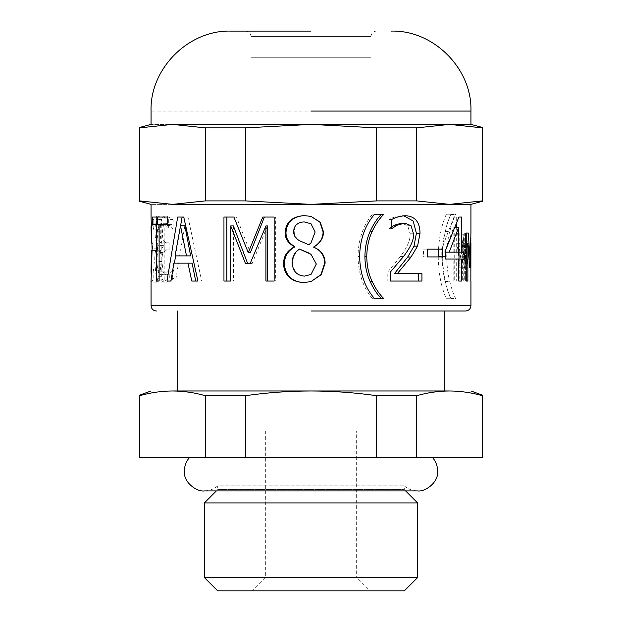 <?xml version="1.0" encoding="UTF-8"?>
<svg xmlns="http://www.w3.org/2000/svg" width="622" height="622" viewBox="0 0 622 622"><rect width="100%" height="100%" fill="white"/><g stroke="black" fill="none" stroke-linecap="round" stroke-linejoin="round"><path stroke-width="0.47" stroke-dasharray="3.11 2.33" d="M454.239 233.025L454.239 281.035L456.96 281.035L456.96 243.288L460.249 267.818L461.664 267.818L463.755 243.288L463.755 281.035L464.712 281.035L464.712 233.025L463.413 233.025L460.886 259.677L457.567 233.025L454.239 233.025L459.176 233.025L459.176 281.035L461.998 281.035L461.998 243.288L465.396 267.818L466.858 267.818L469.019 243.288L469.019 281.035L470.014 281.035L470.014 233.025L468.669 233.025L466.057 259.677L462.62 233.025L459.176 233.025M454.239 281.035L459.176 281.035M457.567 233.025L462.62 233.025M460.886 259.677L466.057 259.677M463.413 233.025L468.669 233.025M464.712 233.025L470.014 233.025M464.712 281.035L470.014 281.035M463.755 281.035L469.019 281.035M463.755 243.288L469.019 243.288M461.664 267.818L466.858 267.818M460.249 267.818L465.396 267.818M456.96 243.288L461.998 243.288M456.96 281.035L461.998 281.035M442.615 256.925L423.528 256.925L423.528 249.15L442.615 249.15M423.528 249.15L427.407 249.15M423.528 256.925L427.407 256.925M383.517 298.715L372.485 298.715C363.225 287.737 358.389 273.657 357.992 256.458C358.326 239.47 363.162 225.389 372.485 214.209L383.517 214.209M372.485 214.209L374.607 214.209M372.485 298.715L374.607 298.715M262.756 217.055L275.375 217.055L275.375 281.035L265.928 281.035M223.959 217.055L236.484 217.055L250.363 252.672M233.39 225.926L233.39 281.035L223.959 281.035M267.429 225.926L252.213 263.409L245.418 263.409M275.375 281.035L274.147 281.035M275.375 217.055L274.147 217.055M236.484 217.055L233.919 217.055M233.39 281.035L230.715 281.035M252.213 263.409L250.184 263.409M184.874 225.77L179.61 255.891L190.643 255.891M179.61 255.891L175.077 255.891M192.074 263.145L178.428 263.145L175.629 281.035L171.812 281.035L174.448 263.145M201.699 281.035L197.928 281.035L201.699 281.035L187.984 217.055L183.747 217.055L187.984 217.055M175.575 255.891L180.574 225.77M171.812 281.035L167.007 281.035M175.629 281.035L170.964 281.035M178.428 263.145L173.865 263.145M195.736 281.035L191.763 281.035M182.122 217.055L177.682 217.055M156.744 215.92L156.386 217.521L157.389 248.784L156.386 280.258L156.752 282.178L159.069 278.283L158.96 268.852C158.097 272.755 157.366 274.8 156.76 274.971L156.76 223.127C157.319 223.228 158.042 225.304 158.929 229.347L159.045 219.854L156.744 215.92L151.418 215.92L151.06 217.101M157.778 243.031L151.325 243.031L157.778 243.031L157.778 250.448L152.499 250.448L152.499 243.031M152.499 250.448L157.778 250.448M159.045 219.854L153.805 219.854L151.418 215.92M159.045 229.347L153.805 229.347L153.805 219.854M158.929 229.347L153.805 229.347M156.76 223.127L151.441 223.127C152.017 223.228 152.771 225.304 153.688 229.347M156.76 274.971L151.286 274.831M158.96 268.852L153.72 268.852C152.825 272.755 152.063 274.8 151.441 274.971M159.069 268.852L153.72 268.852M159.069 278.283L153.828 278.283L153.828 268.852M156.752 282.178L151.426 282.178L153.828 278.283M151.06 280.685L151.426 282.178M163.384 246.04L160.966 250.184C160.274 252.454 159.916 256.373 159.885 261.955L161.323 276.316C162.28 280.172 164.021 282.124 166.548 282.178L174.059 278.547L173.779 269.007C171.485 272.444 169.091 274.364 166.595 274.761C165.079 274.846 163.881 273.657 163.011 271.184L161.93 261.543C161.93 257.236 162.334 254.211 163.143 252.47L166.688 249.927L169.137 249.927L169.137 242.774L166.976 242.774C163.874 242.689 162.326 239.143 162.35 232.146L163.415 225.304L166.261 223.329L170.109 225.506L173.118 229.036L173.118 219.597L166.191 215.92C164.107 215.834 162.622 217.024 161.743 219.496C160.709 222.171 160.212 226.097 160.243 231.26C160.227 238.607 161.277 243.326 163.384 245.418L163.384 246.04L158.291 246.04L155.788 250.184C155.08 252.454 154.707 256.373 154.676 261.955L156.161 276.316C157.148 280.172 158.952 282.124 161.565 282.178L169.34 278.547L169.052 269.007C166.68 272.444 164.2 274.364 161.619 274.761C160.041 274.846 158.804 273.657 157.91 271.184L156.791 261.543C156.791 257.236 157.203 254.211 158.05 252.47L161.712 249.927L164.239 249.927L164.239 242.774L162.015 242.774C158.797 242.689 157.203 239.143 157.226 232.146L158.322 225.304L161.269 223.329L165.25 225.506L168.36 229.036L168.36 219.597L161.199 215.92C159.038 215.834 157.506 217.024 156.596 219.496C155.531 222.171 155.01 226.097 155.049 231.26C155.034 238.607 156.114 243.326 158.291 245.418L158.291 246.04M160.966 250.184L155.788 250.184M163.384 245.418L158.291 245.418M166.191 215.92L161.199 215.92M173.118 219.597L168.36 219.597M173.118 229.036L168.36 229.036M172.869 229.036L168.103 229.036M166.261 223.329L161.269 223.329M163.415 225.304L158.322 225.304M166.976 242.774L162.015 242.774M169.137 242.774L164.239 242.774M169.137 249.927L164.239 249.927M166.688 249.927L161.712 249.927M163.143 252.47L158.05 252.47M166.595 274.761L161.619 274.761M173.779 269.007L169.052 269.007M174.059 269.007L169.34 269.007M174.059 278.547L169.34 278.547M166.548 282.178L161.565 282.178M161.813 224.628L159.115 224.628L164.177 224.628L164.177 281.035L161.813 281.035L161.813 224.628L152.437 224.628M171.983 224.628L167.194 224.628L171.983 224.628L171.983 217.055L167.194 217.055M152.437 217.055L171.983 217.055M161.813 281.035L164.177 281.035M311 242.852L314.996 231.99L311 223.764M304.469 221.93C298.055 222.171 294.641 225.351 294.229 231.47C294.229 235.513 296.189 238.623 300.115 240.8L299.742 240.8M300.115 240.8L308.831 244.796M311 274.465L316.147 264.031L311 254.336M299.82 249.049C295.209 252.229 292.861 256.785 292.783 262.733C293.327 271.06 297.269 275.523 304.625 276.106M311 281.587L304.407 282.489M304.415 215.609L311 216.409M394.441 273.618L421.941 273.618M391.619 226.875L388.929 228.671L388.929 219.543C392.622 217.405 397.038 216.122 402.177 215.71L403.756 215.772M421.941 281.035L387.801 281.035L387.801 271.962L400.381 256.567C407.418 247.027 410.652 239.423 410.077 233.755L407.705 225.716L401.688 223.127M402.177 215.71L405.319 215.71M388.929 219.543L391.619 219.543M388.929 228.671L391.619 228.671M389.318 228.671L392.015 228.671M387.801 271.962L390.453 271.962M387.801 281.035L390.453 281.035M453.827 252.159L453.827 227.17L444.598 252.159L464.09 252.159M444.598 252.159L445.694 252.159M453.827 227.17L455.327 227.17M464.09 259.055L456.688 259.055L456.688 281.035L453.827 281.035L453.827 259.055L441.2 259.055L441.2 250.028L453.959 217.055L456.688 217.055L456.688 223.453M456.688 227.17L456.688 252.159M456.688 217.055L461.711 217.055M453.959 217.055L458.888 217.055M441.2 250.028L445.694 250.028M441.2 259.055L445.694 259.055M453.827 259.055L456.688 259.055M453.827 281.035L458.756 281.035M456.688 281.035L461.711 281.035M465.52 233.025L465.59 281.035L465.59 243.288L465.023 267.818L464.409 267.818L462.644 243.288L462.644 281.035L461.05 281.035L461.05 233.025L463.04 233.025L464.782 259.677L465.52 233.025L470.846 233.025L470.846 235.582M465.52 281.035L470.94 281.035L465.59 281.035L465.614 233.025M470.846 243.288L470.846 281.035M465.551 233.025L470.885 233.025M464.782 259.677L469.182 259.677M463.04 233.025L461.05 233.025M461.05 281.035L462.644 281.035M462.644 243.288L466.228 243.288M464.409 267.818L469.696 267.818M465.023 267.818L470.333 267.818M465.59 243.288L470.924 243.288M446.363 214.209C441.293 225.281 438.58 239.369 438.215 256.458C438.557 273.486 441.278 287.566 446.363 298.715L450.709 298.715L450.709 298.296C448.726 294.183 446.868 288.585 445.111 281.502C443.284 274.224 442.32 265.882 442.226 256.458C442.335 246.934 443.299 238.591 445.111 231.415C446.915 224.231 448.773 218.633 450.709 214.621L450.709 214.209L446.363 214.209L451.028 214.209C445.787 225.281 442.973 239.369 442.6 256.458C442.957 273.486 445.764 287.566 451.028 298.715L455.522 298.715L455.522 298.296C453.477 294.183 451.549 288.585 449.737 281.502C447.84 274.224 446.853 265.882 446.752 256.458C446.868 246.934 447.863 238.591 449.737 231.415C451.595 224.231 453.531 218.633 455.522 214.621L455.522 214.209L451.028 214.209M450.709 214.209L455.522 214.209M450.709 214.621L455.522 214.621M450.709 298.296L455.522 298.296M450.709 298.715L455.522 298.715M446.363 298.715L451.028 298.715M172.488 204.374C144.203 204.374 144.203 204.374 172.488 204.374L205.33 200.898L245.317 200.898L311 204.374L172.488 204.374L139.639 200.898L139.639 127.875L172.488 124.4C144.203 124.4 144.203 124.4 172.488 124.4L205.33 127.875L205.33 200.898M470.94 204.374L311 204.374L376.683 200.898L416.67 200.898L449.512 204.374L482.361 200.898L482.361 127.875L449.512 124.4L416.67 127.875L416.67 200.898M444.901 311C472.238 311 472.238 311 444.901 311L156.386 311M177.713 311L444.287 311L177.713 311M416.67 127.875L376.683 127.875L376.683 200.898M376.683 127.875L311 124.4L245.317 127.875L245.317 200.898M245.317 127.875L205.33 127.875M470.94 124.4L172.488 124.4M205.33 457.613L139.639 457.613L139.639 395.693C150.532 392.599 161.479 391.028 172.488 390.974C144.203 390.974 144.203 390.974 172.488 390.974C183.49 391.028 194.437 392.599 205.33 395.693L205.33 457.613L482.361 457.613L482.361 395.693C471.468 392.599 460.521 391.028 449.512 390.974C438.51 391.028 427.563 392.599 416.67 395.693L376.683 395.693C354.905 392.599 333.011 391.028 311 390.974C288.989 391.028 267.095 392.599 245.317 395.693L205.33 395.693M416.67 457.613L416.67 395.693M376.683 457.613L376.683 395.693M245.317 457.613L245.317 395.693M449.512 390.974C477.797 390.974 477.797 390.974 449.512 390.974L172.488 390.974M356.32 430.96L265.68 430.96L356.32 430.96L356.32 577.574L265.68 577.574L356.32 577.574L369.647 590.9L252.353 590.9L369.647 590.9M404.3 590.9L217.7 590.9M417.626 577.574L204.374 577.574M417.626 502.934L204.374 502.934M405.63 490.937L404.3 489.6L404.3 485.844C407.908 489.094 412.347 490.789 417.626 490.937L204.374 490.937C209.653 490.789 214.092 489.094 217.7 485.844L404.3 485.844L217.7 485.844L217.7 489.6L404.3 489.6L217.7 489.6L216.37 490.937M189.469 457.613L432.531 457.613L189.469 457.613M432.531 457.613L311 457.613M177.713 390.974L444.287 390.974L177.713 390.974M390.974 31.1L231.026 31.1M245.69 31.1L376.31 31.1L245.69 31.1C248.909 31.434 250.682 33.215 251.024 36.434L370.976 36.434L370.976 57.76L251.024 57.76L370.976 57.76M251.024 57.76L251.024 36.434L370.976 36.434C371.318 33.215 373.091 31.434 376.31 31.1L311 31.1M357.992 256.458L359.609 256.458M157.389 248.784L152.095 248.784M160.243 231.26L155.049 231.26M161.743 219.496L156.596 219.496M170.109 225.506L165.25 225.506M162.35 232.146L157.226 232.146M161.93 261.543L156.791 261.543M163.011 271.184L157.91 271.184M161.323 276.316L156.161 276.316M159.885 261.955L154.676 261.955M294.229 231.47L293.646 231.47M292.783 262.733L292.153 262.733M407.705 225.716L411.041 225.716M410.077 233.755L413.49 233.755M400.381 256.567L403.468 256.567M438.215 256.458L442.6 256.458M445.111 231.415L449.737 231.415M442.226 256.458L446.752 256.458M445.111 281.502L449.737 281.502M151.06 305.666L470.94 305.666M470.94 111.074L151.06 111.074M156.386 217.521L156.386 226.136M156.386 271.752L156.386 280.258M265.68 430.96L265.68 577.574L252.353 590.9"/><path stroke-width="0.93" d="M438.23 249.15L438.23 256.925M442.615 249.15L442.615 256.925L427.407 256.925L427.407 249.15L442.615 249.15M381.099 214.209L381.099 214.621C377.056 218.703 373.394 224.301 370.129 231.415C366.848 238.591 365.106 246.934 364.904 256.458C365.044 266.053 366.786 274.395 370.129 281.502C373.425 288.655 377.08 294.253 381.099 298.296L381.099 298.715M383.517 298.296L383.517 298.715L374.607 298.715C365.021 287.737 360.029 273.657 359.609 256.458C359.959 239.47 364.958 225.389 374.607 214.209L383.517 214.209L383.517 214.621C379.334 218.703 375.548 224.301 372.174 231.415C368.768 238.591 366.972 246.934 366.762 256.458C366.902 266.053 368.706 274.395 372.174 281.502C375.579 288.655 379.366 294.253 383.517 298.296L381.099 298.296M381.099 214.621L383.517 214.621M247.61 263.409L233.39 225.926L230.715 225.926L230.715 281.035L223.959 281.035L223.959 217.055L233.919 217.055L248.271 252.672L250.363 252.672L264.366 217.055M226.859 281.035L226.859 217.055M267.429 281.035L267.429 225.926L265.928 225.926L250.184 263.409L245.418 263.409L230.715 225.926M248.271 252.672L262.756 217.055L274.147 217.055L274.147 281.035L265.928 281.035L265.928 225.926M180.52 225.77L184.874 225.77L190.643 255.891L186.499 255.891L180.52 225.77L175.077 255.891L186.499 255.891M195.736 281.035L192.074 263.145L173.865 263.145L170.964 281.035L167.007 281.035L177.682 217.055L183.747 217.055L197.928 281.035L195.736 281.035M180.574 225.77L182.122 217.055L183.747 217.055M174.448 263.145L175.575 255.891M197.928 281.035L191.763 281.035L187.976 263.145M151.06 217.101L152.095 248.784L151.06 280.685M152.063 243.031L151.325 243.031L151.333 223.174M151.06 226.136L151.325 243.031M151.356 250.448L151.06 271.752L151.356 250.448L152.095 250.448M151.286 274.831L151.053 271.752M167.194 224.628L152.437 224.628L152.437 217.055L167.194 217.055L167.194 224.628L164.177 224.628M157.724 224.628L157.724 217.055M159.115 224.628L159.115 281.035L156.666 281.035L156.666 224.628M159.115 281.035L156.666 281.035M308.753 244.796L311 242.852L315.129 231.99L311 223.764L304.244 221.93C297.604 222.171 294.074 225.351 293.646 231.47C293.646 235.513 295.675 238.623 299.742 240.8L308.753 244.796L311 242.852M311 223.764L304.244 221.93M304.399 276.106L311 274.465L316.326 264.031L311 254.336L299.431 249.049C294.665 252.229 292.239 256.785 292.153 262.733C292.713 271.06 296.795 275.523 304.399 276.106L311 274.465M311 254.336L308.807 253.037M308.877 253.037L299.431 249.049M324.645 263.199L320.983 274.597L311 281.587L304.298 282.489C297.845 282.419 292.752 280.584 289.02 276.992C285.428 273.377 283.624 268.836 283.593 263.355C283.663 256.132 287.24 250.635 294.323 246.872L294.323 246.607C288.126 243.311 285.063 238.591 285.125 232.457C285.918 222.031 292.309 216.417 304.298 215.609L311 216.409L319.933 222.194L323.098 231.882C323.005 238.195 319.871 243.225 313.69 246.973L313.69 247.229C320.952 250.339 324.606 255.665 324.645 263.199L325.119 263.199L321.325 274.597L311 281.587M304.523 282.489C298.28 282.419 293.359 280.584 289.751 276.992C286.283 273.377 284.534 268.836 284.503 263.355C284.573 256.132 288.033 250.635 294.875 246.872L294.875 246.607C288.888 243.311 285.926 238.591 285.988 232.457C286.75 222.031 292.931 216.417 304.523 215.609M313.69 247.229L313.783 247.229C321.294 250.339 325.073 255.665 325.119 263.199M311 216.409L320.237 222.194L323.518 231.882C323.417 238.195 320.175 243.225 313.783 246.973M294.875 246.607L294.323 246.607M294.875 246.872L294.323 246.872M418.241 273.618L418.241 281.035M403.756 215.772L413.171 221.012L416.39 233.281L414.019 246.094L407.705 257.034L394.441 273.618L421.941 273.618L421.941 281.035L390.453 281.035L390.453 271.962L403.468 256.567C410.745 247.027 414.089 239.423 413.49 233.755L411.041 225.716L404.813 223.127L397.318 225.148L391.619 228.671L391.619 219.543C395.437 217.405 400 216.122 405.319 215.71C415.022 216.176 419.92 222.031 420.021 233.281L417.572 246.094L411.041 257.034L397.318 273.618M404.813 223.127L401.688 223.127L394.441 225.148L391.619 226.875M407.705 257.034L411.041 257.034M414.019 246.094L417.572 246.094M391.619 228.671L392.015 228.671M394.441 225.148L397.318 225.148M449.208 252.159L458.756 252.159L458.756 227.17L449.208 252.159L445.694 252.159M455.327 227.17L458.756 227.17M458.989 252.159L458.989 259.055M456.688 223.453L456.688 227.17M464.09 252.159L464.09 259.055L461.711 259.055L461.711 281.035L458.756 281.035L458.756 259.055L445.694 259.055L445.694 250.028L458.888 217.055L461.711 217.055L461.711 252.159L464.09 252.159M458.756 252.159L461.711 252.159M458.756 259.055L461.711 259.055M470.846 235.582L470.846 243.288M469.182 259.677L470.084 259.677L470.94 233.025L470.94 204.374L482.361 201.31M466.228 281.035L467.876 281.035L466.228 281.035L466.228 233.025L468.288 233.025L470.084 259.677M466.228 233.025L468.288 233.025M466.228 243.288L467.876 243.288L467.876 281.035M469.696 267.818L470.333 267.818L469.696 267.818L467.876 243.288M470.683 243.288L470.333 267.818M470.846 281.035L470.924 243.288M172.488 204.374L139.639 200.898L139.639 127.875L172.488 124.4L205.33 127.875L205.33 200.898L172.488 204.374C144.203 204.374 144.203 204.374 172.488 204.374L470.94 204.374M470.94 281.035L470.94 305.666L151.06 305.666L151.06 280.258M311 311L465.614 311C468.825 310.666 470.605 308.885 470.94 305.666M205.33 127.875L245.317 127.875L245.317 200.898L205.33 200.898M245.317 127.875L311 124.4L376.683 127.875L376.683 200.898L311 204.374L245.317 200.898M376.683 127.875L416.67 127.875L416.67 200.898L376.683 200.898M416.67 127.875L449.512 124.4L482.361 127.875L482.361 200.898L449.512 204.374L416.67 200.898M172.488 124.4C144.203 124.4 144.203 124.4 172.488 124.4L470.94 124.4L482.361 127.456M311 111.074L470.94 111.074L470.94 124.4M416.67 457.613L416.67 395.693C427.563 392.599 438.51 391.028 449.512 390.974C460.521 391.028 471.468 392.599 482.361 395.693L482.361 457.613L376.683 457.613L376.683 395.693L416.67 395.693M376.683 457.613L245.317 457.613L245.317 395.693C267.095 392.599 288.989 391.028 311 390.974C333.011 391.028 354.905 392.599 376.683 395.693M245.317 457.613L205.33 457.613L205.33 395.693L245.317 395.693M205.33 457.613L139.639 457.613L139.639 395.693C150.532 392.599 161.479 391.028 172.488 390.974C183.49 391.028 194.437 392.599 205.33 395.693M172.488 390.974C144.203 390.974 144.203 390.974 172.488 390.974L449.512 390.974C477.797 390.974 477.797 390.974 449.512 390.974M217.7 590.9L404.3 590.9L417.626 577.574L204.374 577.574L217.7 590.9M216.37 490.937L204.374 502.934L417.626 502.934L417.626 577.574M405.63 490.937L417.626 502.934M444.287 311L444.287 390.974M139.639 127.456L151.06 124.4L151.06 111.074C149.708 68.661 188.614 29.747 231.026 31.1L311 31.1M370.129 281.502L372.174 281.502M364.904 256.458L366.762 256.458M370.129 231.415L372.174 231.415M323.098 231.882L323.518 231.882M285.988 232.457L285.125 232.457M284.503 263.355L283.593 263.355M289.751 276.992L289.02 276.992M416.39 233.281L420.021 233.281M139.639 201.31L151.06 204.374L151.06 217.521M151.06 305.666C151.395 308.885 153.175 310.666 156.386 311M470.94 390.974L482.361 395.125M139.639 395.125L151.06 390.974M204.374 502.934L204.374 577.574M189.469 457.613C186.087 461.376 184.4 466.002 184.384 471.499C183.467 482.789 197.267 492.095 204.374 490.937L417.626 490.937C424.733 492.095 438.533 482.789 437.616 471.499C437.6 466.002 435.913 461.376 432.531 457.613M177.713 311L177.713 390.974M470.94 111.074C472.292 68.661 433.386 29.747 390.974 31.1"/></g></svg>
